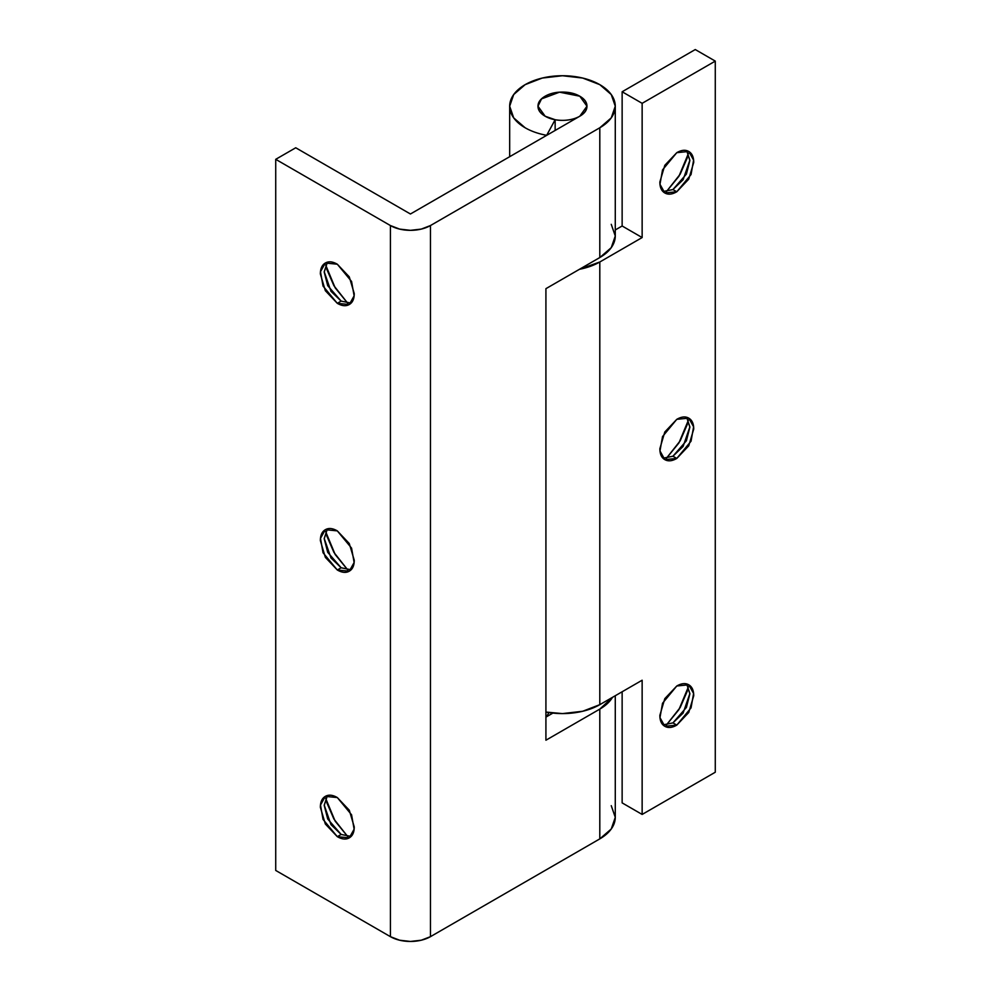 <?xml version="1.0" encoding="UTF-8"?>
<svg xmlns="http://www.w3.org/2000/svg" width="991" height="991" viewBox="0 0 991 991"><rect width="100%" height="100%" fill="white"/><g stroke="black" fill="none" stroke-linecap="round" stroke-linejoin="round"><path stroke-width="1.49" d="M686.639 150.595L689.872 160.22L683.096 179.767L672.939 189.554L676.791 191.771L664.812 192.96L659.981 184.289L662.533 169.895L676.791 152.664C681.461 149.963 685.462 149.567 688.757 151.474C692.065 153.382 693.725 157.036 693.725 162.437L688.757 179.136L676.791 191.771C672.109 194.471 668.12 194.868 664.812 192.96C661.505 191.052 659.857 187.398 659.857 181.997L664.812 165.299L676.791 152.664L688.757 151.474L693.601 160.146L691.049 174.54L676.791 191.771L672.939 189.554L686.391 174.119L689.872 160.53L686.689 150.632M687.358 157.631L680.185 174.181L666.249 191.82L678.909 176.299L688.497 153.283M663.041 191.573L672.939 189.554L662.991 191.56M686.639 417.261L689.872 426.886L683.096 446.445L672.939 456.219L676.791 458.437L664.812 459.626L659.981 450.955L662.533 436.573L676.791 419.329C681.461 416.629 685.462 416.232 688.757 418.14C692.065 420.048 693.725 423.702 693.725 429.103L688.757 445.801L676.791 458.437C672.109 461.137 668.12 461.533 664.812 459.626C661.505 457.718 659.857 454.064 659.857 448.663L664.812 431.977L676.791 419.329L688.757 418.14L693.601 426.811L691.049 441.206L676.791 458.437L672.939 456.219L686.391 440.784L689.872 427.208L686.689 417.298M687.358 424.297L680.185 440.846L666.249 458.486L678.909 442.965L688.497 419.949M663.041 458.251L672.939 456.219L662.991 458.226M686.639 683.926L689.872 693.551L683.096 713.111L672.939 722.885L676.791 725.115L664.812 726.292L659.981 717.62L662.533 703.238L676.791 685.995C681.461 683.295 685.462 682.898 688.757 684.806C692.065 686.726 693.725 690.38 693.725 695.781L688.757 712.467L676.791 725.115C672.109 727.803 668.12 728.199 664.812 726.292C661.505 724.384 659.857 720.73 659.857 715.329L664.812 698.643L676.791 685.995L688.757 684.806L693.601 693.489L691.049 707.871L676.791 725.115L672.939 722.885L686.391 707.45L689.872 693.873L686.689 683.976M687.358 690.975L680.185 707.512L666.249 725.164L678.909 709.643L688.497 686.614M663.041 724.917L672.939 722.885L662.991 724.904M599.803 261.996A52.796 30.486 180 0 1 579.45 269.304L599.803 261.996L599.803 704.663L599.803 261.996L642.143 237.555L599.803 261.996M545.917 712.058A52.796 30.486 0 0 0 599.803 704.663L642.143 680.222L642.143 814.441L715.279 772.224L715.279 61.108L642.143 103.324L642.143 237.555L622.137 225.998L622.137 91.767L695.261 49.55L715.279 61.108L715.279 772.224L642.143 814.441L622.137 802.883L622.137 691.78L622.137 802.883L642.143 814.441L642.143 680.222L599.803 704.663L582.683 711.265L562.467 713.594L545.917 712.058M615.275 229.949L622.137 225.998L642.143 237.555L642.143 103.324L715.279 61.108L695.261 49.55L622.137 91.767L642.143 103.324L622.137 91.767L622.137 225.998L615.275 229.949M327.414 262.194L324.218 272.091L327.711 285.668L341.152 301.103L337.312 303.333L323.041 286.089L320.489 271.707L325.333 263.024L337.312 264.213L349.278 276.861L354.245 293.547C354.245 298.948 352.585 302.602 349.278 304.51C345.97 306.417 341.982 306.033 337.312 303.333L325.333 290.685L320.366 273.999C320.366 268.598 322.025 264.944 325.333 263.024C328.64 261.116 332.629 261.513 337.312 264.213L351.57 281.456L354.121 295.838L349.278 304.51L337.312 303.333L341.152 301.103L330.994 291.329L324.218 271.769L327.451 262.144M325.605 264.832L335.181 287.861L347.853 303.382L333.917 285.73L326.745 269.193M327.414 528.86L324.218 538.757L327.711 552.334L341.152 567.769L337.312 569.998L323.041 552.755L320.489 538.373L325.333 529.702L337.312 530.879L349.278 543.526L354.245 560.212C354.245 565.613 352.585 569.268 349.278 571.175C345.97 573.095 341.982 572.699 337.312 569.998L325.333 557.351L320.366 540.665C320.366 535.264 322.025 531.61 325.333 529.702C328.64 527.794 332.629 528.178 337.312 530.879L351.57 548.122L354.121 562.504L349.278 571.188L337.312 569.998L341.152 567.769L330.994 557.995L324.218 538.435L327.451 528.81M325.605 531.498L335.181 554.526L347.853 570.048L333.917 552.396L326.745 535.858M327.414 795.525L324.218 805.423L327.711 819L341.152 834.447L337.312 836.664L323.041 819.421L320.489 805.039L325.333 796.368L337.312 797.557L349.278 810.192L354.245 826.89C354.245 832.291 352.585 835.946 349.278 837.853C345.97 839.761 341.982 839.365 337.312 836.664L325.333 824.017L320.366 807.331C320.366 801.93 322.025 798.275 325.333 796.368C328.64 794.46 332.629 794.856 337.312 797.557L351.57 814.788L354.121 829.182L349.278 837.853L337.312 836.664L341.152 834.447L330.994 824.661L324.218 805.113L327.451 795.476M325.605 798.164L335.181 821.192L347.853 836.714L333.917 819.062L326.745 802.524M615.275 106.21L615.275 235.994L611.249 247.663L599.803 257.549L545.917 288.666L545.917 740.215L599.803 709.11L599.803 838.882L599.803 709.11L612.475 697.354A52.796 30.486 180 0 1 599.803 709.11L545.917 740.215L545.917 288.666L599.803 257.549L599.803 127.777L611.249 117.879L615.275 106.21L611.249 94.554L599.803 84.656L582.683 78.054L562.467 75.737L542.263 78.054L525.143 84.656L513.697 94.554L509.671 106.21L513.697 117.879L525.143 127.777A52.796 30.486 0 0 0 546.673 135.309L555.146 119.713L555.146 130.453L555.146 119.75L546.673 135.309A52.796 30.486 180 0 1 525.143 127.777A52.796 30.486 180 0 1 509.708 107.412A52.796 30.486 180 0 1 541.321 78.289A52.796 30.486 180 0 1 599.803 84.656A52.796 30.486 180 0 1 615.275 106.21A52.796 30.486 180 0 1 599.803 127.777L599.803 257.549A52.796 30.486 0 0 0 615.275 235.994L611.249 224.325M579.797 96.214L586.969 106.21L579.797 116.22L410.435 213.994L579.797 116.22C584.579 113.457 586.969 110.125 586.969 106.21C586.969 110.125 584.579 113.457 579.797 116.22C575.015 118.982 569.243 120.357 562.467 120.357C555.703 120.357 549.931 118.982 545.149 116.22L537.977 106.21L541.52 98.889L559.531 92.175L579.797 96.214C584.579 98.976 586.969 102.308 586.969 106.21C586.969 102.308 584.579 98.976 579.797 96.214A24.49 14.147 180 0 1 586.746 108.118A24.49 14.147 180 0 1 570.296 119.614A24.49 14.147 180 0 1 545.149 116.22C540.368 113.457 537.977 110.125 537.977 106.21C537.977 102.308 540.368 98.976 545.149 96.214C549.931 93.451 555.703 92.076 562.467 92.076C569.243 92.076 575.015 93.451 579.797 96.214C575.015 93.451 569.243 92.076 562.467 92.076C555.703 92.076 549.931 93.451 545.149 96.214C540.368 98.976 537.977 102.308 537.977 106.21C537.977 110.125 540.368 113.457 545.149 116.22A24.49 14.147 180 0 1 538.2 104.315A24.49 14.147 180 0 1 554.638 92.82A24.49 14.147 180 0 1 579.797 96.214M555.146 119.713L545.149 116.22A24.49 14.147 180 0 0 555.146 119.713M295.739 147.77L410.435 213.994L295.739 147.77L275.721 159.328L275.721 870.445L390.417 936.668L390.417 225.552L275.721 159.328L295.739 147.77M545.917 717.112L552.879 713.086L545.917 717.112M545.917 716.505L546.673 716.642L548.89 712.566L546.673 716.679M615.275 695.732L615.275 817.327L611.249 828.996L599.803 838.882L430.453 936.668A28.305 16.339 0 0 1 390.417 936.668L399.608 940.211L410.435 941.45L421.274 940.211L430.453 936.668L430.453 225.552A28.305 16.339 180 0 1 390.417 225.552L390.417 936.668L275.721 870.445L275.721 159.328L390.417 225.552L399.608 229.094L410.435 230.333L421.274 229.094L430.453 225.552L599.803 127.777L430.453 225.552L430.453 936.668L599.803 838.882A52.796 30.486 0 0 0 615.275 817.327L611.249 805.671M351.111 836.454L341.152 834.447L351.049 836.466M351.111 569.788L341.152 567.769L351.049 569.8M351.111 303.122L341.152 301.103L351.049 303.135M509.671 106.21L509.671 156.702"/></g></svg>
